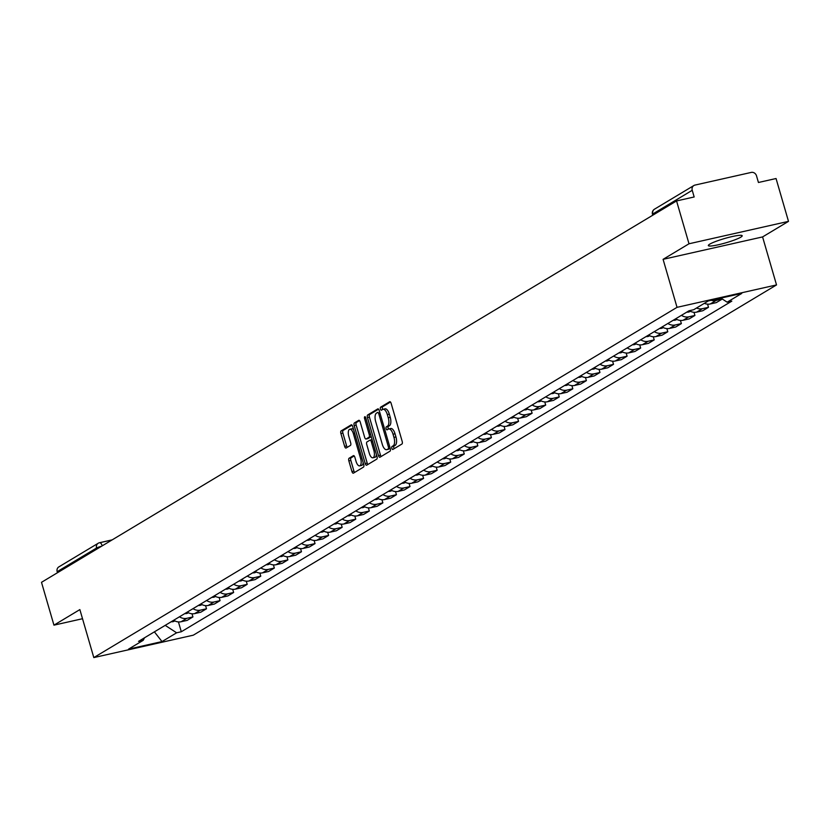 <?xml version="1.0" encoding="UTF-8"?>
<svg xmlns="http://www.w3.org/2000/svg" width="830" height="830" viewBox="0 0 830 830"><rect width="100%" height="100%" fill="white"/><g stroke="black" fill="none" stroke-linecap="round" stroke-linejoin="round"><path stroke-width="1.25" d="M391.853 448.335A1.556 0.664 -102.7 0 0 392.787 449.497A1.556 0.664 -102.7 0 0 392.881 449.455L401.948 444.009A2.22 0.955 -102.7 0 0 402.187 441.384L391.138 403.349A2.22 0.955 -102.7 0 0 389.799 401.699A2.22 0.955 -102.7 0 0 389.664 401.751L380.596 407.198A1.556 0.664 -102.7 0 0 380.431 409.034A1.556 0.664 -102.7 0 0 381.375 410.196A1.556 0.664 -102.7 0 0 381.458 410.155L382.63 409.449A7.097 3.061 -102.7 0 1 383.035 409.294A7.097 3.061 -102.7 0 1 387.33 414.575L388.253 417.739A7.097 3.061 -102.7 0 1 387.486 426.143L386.303 426.848A1.556 0.664 -102.7 0 0 386.137 428.685A1.556 0.664 -102.7 0 0 387.081 429.847A1.556 0.664 -102.7 0 0 387.164 429.805L388.336 429.1A7.097 3.061 -102.7 0 1 388.741 428.944A7.097 3.061 -102.7 0 1 393.036 434.225L393.96 437.389A7.097 3.061 -102.7 0 1 393.192 445.793L392.019 446.499A1.556 0.664 -102.7 0 0 391.853 448.335M390.328 428.654A7.097 3.061 -102.7 0 1 390.733 428.488A7.097 3.061 -102.7 0 1 395.028 433.779L395.952 436.943A7.097 3.061 -102.7 0 1 395.184 445.347L394.011 446.052A1.556 0.664 -102.7 0 0 393.835 447.889A1.556 0.664 -102.7 0 0 394.188 448.667M390.463 402.021L382.589 406.752A1.556 0.664 -102.7 0 0 382.423 408.588A1.556 0.664 -102.7 0 0 382.775 409.377M384.622 409.003A7.097 3.061 -102.7 0 1 385.027 408.837A7.097 3.061 -102.7 0 1 389.322 414.129L390.235 417.293A7.097 3.061 -102.7 0 1 389.467 425.697L388.295 426.402A1.556 0.664 -102.7 0 0 388.129 428.239A1.556 0.664 -102.7 0 0 388.482 429.027M740.796 237.162A17.627 2.241 163.8 0 0 742.196 235.741A17.627 2.241 163.8 0 0 728.429 237.463A17.627 2.241 163.8 0 0 709.754 244.155A17.627 2.241 163.8 0 0 708.343 245.576A17.627 2.241 163.8 0 0 722.11 243.854A17.627 2.241 163.8 0 0 740.796 237.162M349.088 458.264A2.22 0.955 -102.7 0 0 348.849 460.889L351.951 471.554A2.22 0.955 -102.7 0 0 353.29 473.204A2.22 0.955 -102.7 0 0 353.414 473.162L363.488 467.103A2.22 0.955 -102.7 0 0 363.727 464.478L352.677 426.454A2.22 0.955 -102.7 0 0 351.339 424.794A2.22 0.955 -102.7 0 0 351.214 424.846L341.14 430.895A2.22 0.955 -102.7 0 0 340.902 433.53L344.647 446.416A2.22 0.955 -102.7 0 0 345.986 448.065A2.22 0.955 -102.7 0 0 346.11 448.013L350.426 445.43A2.22 0.955 -102.7 0 0 350.665 442.795L348.808 436.404A5.934 2.552 -102.7 0 1 349.783 429.245A5.934 2.552 -102.7 0 1 353.373 433.665L360.645 458.7A5.934 2.552 -102.7 0 1 359.67 465.858A5.934 2.552 -102.7 0 1 356.08 461.449L354.867 457.268A2.22 0.955 -102.7 0 0 353.528 455.618A2.22 0.955 -102.7 0 0 353.393 455.67L349.088 458.264L351.08 457.818A2.22 0.955 -102.7 0 0 350.841 460.443L353.933 471.108A2.22 0.955 -102.7 0 0 354.607 472.436M663.087 259.334L762.583 236.924L788.5 221.361L689.004 243.771L663.087 259.334L677.031 307.339L93.811 657.588L79.867 609.593L53.95 625.156L41.5 582.318L676.554 200.933L694.171 196.969L692.23 190.298L652.837 213.953A4.524 0.571 163.8 0 0 652.473 214.316L652.743 215.24M689.004 243.771L676.554 200.933M378.501 455.608A2.22 0.955 -102.7 0 0 379.839 457.268A2.22 0.955 -102.7 0 0 379.964 457.216L390.038 451.167A2.22 0.955 -102.7 0 0 390.276 448.542L379.227 410.508A2.22 0.955 -102.7 0 0 377.889 408.858A2.22 0.955 -102.7 0 0 377.764 408.91L367.69 414.959A2.22 0.955 -102.7 0 0 367.451 417.583L378.501 455.608L380.482 455.162A2.22 0.955 -102.7 0 0 381.157 456.5M376.758 459.135L366.694 465.184A2.22 0.955 -102.7 0 1 366.559 465.236A2.22 0.955 -102.7 0 1 365.221 463.586L354.171 425.551A2.22 0.955 -102.7 0 1 354.41 422.927L358.726 420.343A2.22 0.955 -102.7 0 1 358.851 420.291A2.22 0.955 -102.7 0 1 360.189 421.941L364.671 437.358A2.22 0.955 -102.7 0 0 366.009 439.018A2.22 0.955 -102.7 0 0 366.144 438.966L368.997 437.244A2.22 0.955 -102.7 0 0 369.236 434.619L364.577 418.559A1.556 0.664 -102.7 0 1 364.827 416.691A1.556 0.664 -102.7 0 1 365.771 417.843L377.007 456.51A2.22 0.955 -102.7 0 1 376.758 459.135M788.5 221.361L776.05 178.523L758.444 182.486L756.504 175.815A4.524 4.036 59 0 0 751.275 172.412L694.959 185.09A4.524 4.036 59 0 0 692.23 190.298M762.583 236.924L776.527 284.929L193.307 635.178L93.811 657.588M53.95 625.156L82.512 618.724M57.478 572.721L57.177 571.683A4.524 4.036 -121 0 1 58.826 566.911L98.22 543.245A4.524 4.036 59 0 0 96.571 548.018L57.177 571.683M704.369 303.313A10.396 9.286 59 0 0 710.241 303.977L715.989 300.522A10.396 9.286 -121 0 1 711.206 300.294M715.989 300.522L721.955 298.8M710.241 303.977L716.311 302.608L722.059 299.163M707.575 304.154L708.488 307.308L702.419 308.677A10.396 9.286 -121 0 1 696.536 308.023M689.377 310.69A10.396 9.286 59 0 0 696.681 312.122L702.751 310.752L708.488 307.308M694.005 312.308L694.918 315.452L688.848 316.821A10.396 9.286 -121 0 1 681.451 315.327M675.713 318.772A10.396 9.286 59 0 0 683.111 320.266L689.18 318.907L694.918 315.452M680.434 320.453L681.357 323.607L675.288 324.966A10.396 9.286 -121 0 1 667.88 323.472M662.143 326.916A10.396 9.286 59 0 0 669.54 328.421L675.61 327.051L681.357 323.607M666.874 328.597L667.787 331.751L661.717 333.12A10.396 9.286 -121 0 1 654.32 331.616M648.572 335.071A10.396 9.286 59 0 0 655.98 336.565L662.05 335.196L667.787 331.751M653.303 336.752L654.216 339.895L648.147 341.265A10.396 9.286 -121 0 1 640.75 339.771M635.012 343.215A10.396 9.286 59 0 0 642.41 344.709L648.479 343.35L654.216 339.895M639.733 344.896L640.656 348.05L634.587 349.409A10.396 9.286 -121 0 1 627.179 347.915M621.442 351.36A10.396 9.286 59 0 0 628.839 352.864L634.909 351.495L640.656 348.05M626.173 353.041L627.086 356.195L621.016 357.564A10.396 9.286 -121 0 1 613.619 356.06M607.871 359.514A10.396 9.286 59 0 0 615.279 361.009L621.348 359.639L627.086 356.195M612.602 361.195L613.515 364.339L607.446 365.708A10.396 9.286 -121 0 1 600.049 364.214M594.311 367.659A10.396 9.286 59 0 0 601.709 369.153L607.778 367.794L613.515 364.339M599.032 369.34L599.945 372.494L593.875 373.863A10.396 9.286 -121 0 1 586.478 372.359M580.741 375.803A10.396 9.286 59 0 0 588.138 377.308L594.207 375.938L599.945 372.494M585.461 377.484L586.385 380.638L580.315 382.007A10.396 9.286 -121 0 1 572.918 380.503M567.17 383.958A10.396 9.286 59 0 0 574.567 385.452L580.637 384.083L586.385 380.638M571.901 385.639L572.814 388.782L566.745 390.152A10.396 9.286 -121 0 1 559.347 388.658M553.61 392.102A10.396 9.286 59 0 0 561.007 393.596L567.077 392.237L572.814 388.782M558.331 393.783L559.244 396.937L553.174 398.307A10.396 9.286 -121 0 1 545.777 396.802M540.039 400.247A10.396 9.286 59 0 0 547.437 401.751L553.506 400.382L559.244 396.937M544.76 401.928L545.684 405.082L539.614 406.451A10.396 9.286 -121 0 1 532.206 404.957M526.469 408.401A10.396 9.286 59 0 0 533.866 409.896L539.936 408.526L545.684 405.082M531.2 410.082L532.113 413.226L526.044 414.595A10.396 9.286 -121 0 1 518.646 413.101M512.899 416.546A10.396 9.286 59 0 0 520.306 418.04L526.376 416.681L532.113 413.226M517.63 418.227L518.543 421.381L512.473 422.75A10.396 9.286 -121 0 1 505.076 421.246M499.338 424.69A10.396 9.286 59 0 0 506.736 426.195L512.805 424.825L518.543 421.381M504.059 426.371L504.982 429.525L498.913 430.895A10.396 9.286 -121 0 1 491.505 429.401M485.768 432.845A10.396 9.286 59 0 0 493.165 434.339L499.235 432.97L504.982 429.525M490.499 434.526L491.412 437.669L485.343 439.039A10.396 9.286 -121 0 1 477.945 437.545M472.197 440.989A10.396 9.286 59 0 0 479.605 442.494L485.675 441.124L491.412 437.669M476.928 442.67L477.841 445.824L471.772 447.194A10.396 9.286 -121 0 1 464.375 445.689M458.637 449.134A10.396 9.286 59 0 0 466.035 450.638L472.104 449.269L477.841 445.824M463.358 450.815L464.271 453.969L458.202 455.338A10.396 9.286 -121 0 1 450.804 453.844M445.067 457.289A10.396 9.286 59 0 0 452.464 458.783L458.534 457.413L464.271 453.969M449.787 458.969L450.711 462.123L444.641 463.482A10.396 9.286 -121 0 1 437.244 461.988M431.496 465.433A10.396 9.286 59 0 0 438.894 466.937L444.963 465.568L450.711 462.123M436.227 467.114L437.14 470.268L431.071 471.637A10.396 9.286 -121 0 1 423.674 470.133M417.936 473.588A10.396 9.286 59 0 0 425.334 475.082L431.403 473.712L437.14 470.268M422.657 475.258L423.57 478.412L417.5 479.782A10.396 9.286 -121 0 1 410.103 478.288M404.366 481.732A10.396 9.286 59 0 0 411.763 483.226L417.832 481.857L423.57 478.412M409.086 483.413L410.01 486.567L403.94 487.926A10.396 9.286 -121 0 1 396.533 486.432M390.795 489.876A10.396 9.286 59 0 0 398.193 491.381L404.262 490.011L410.01 486.567M395.526 491.557L396.439 494.711L390.37 496.081A10.396 9.286 -121 0 1 382.972 494.576M377.225 498.031A10.396 9.286 59 0 0 384.632 499.525L390.702 498.156L396.439 494.711M381.956 499.702L382.869 502.856L376.799 504.225A10.396 9.286 -121 0 1 369.402 502.731M363.665 506.176A10.396 9.286 59 0 0 371.062 507.67L377.131 506.3L382.869 502.856M368.385 507.856L369.309 511.01L363.239 512.369A10.396 9.286 -121 0 1 355.831 510.875M350.094 514.32A10.396 9.286 59 0 0 357.491 515.824L363.561 514.455L369.309 511.01M354.825 516.001L355.738 519.155L349.669 520.524A10.396 9.286 -121 0 1 342.271 519.02M336.524 522.475A10.396 9.286 59 0 0 343.931 523.969L350.001 522.599L355.738 519.155M341.255 524.145L342.168 527.299L336.098 528.668A10.396 9.286 -121 0 1 328.701 527.175M322.963 530.619A10.396 9.286 59 0 0 330.361 532.113L336.43 530.754L342.168 527.299M327.684 532.3L328.597 535.454L322.528 536.813A10.396 9.286 -121 0 1 315.13 535.319M309.393 538.763A10.396 9.286 59 0 0 316.79 540.268L322.86 538.898L328.597 535.454M314.114 540.444L315.037 543.598L308.968 544.968A10.396 9.286 -121 0 1 301.57 543.463M295.822 546.918A10.396 9.286 59 0 0 303.22 548.412L309.289 547.043L315.037 543.598M300.553 548.589L301.466 551.742L295.397 553.112A10.396 9.286 -121 0 1 288 551.618M282.262 555.062A10.396 9.286 59 0 0 289.66 556.557L295.729 555.197L301.466 551.742M286.983 556.743L287.896 559.897L281.827 561.256A10.396 9.286 -121 0 1 274.429 559.762M268.692 563.207A10.396 9.286 59 0 0 276.089 564.711L282.159 563.342L287.896 559.897M273.412 564.888L274.336 568.042L268.266 569.411A10.396 9.286 -121 0 1 260.859 567.907M255.121 571.362A10.396 9.286 59 0 0 262.519 572.856L268.588 571.486L274.336 568.042M259.852 573.032L260.765 576.186L254.696 577.556A10.396 9.286 -121 0 1 247.299 576.062M241.551 579.506A10.396 9.286 59 0 0 248.959 581L255.028 579.641L260.765 576.186M246.282 581.187L247.195 584.341L241.125 585.7A10.396 9.286 -121 0 1 233.728 584.206M227.991 587.65A10.396 9.286 59 0 0 235.388 589.155L241.457 587.785L247.195 584.341M232.711 589.331L233.635 592.485L227.565 593.855A10.396 9.286 -121 0 1 220.157 592.35M214.42 595.805A10.396 9.286 59 0 0 221.818 597.299L227.887 595.93L233.635 592.485M219.151 597.486L220.064 600.63L213.995 601.999A10.396 9.286 -121 0 1 206.597 600.505M200.85 603.95A10.396 9.286 59 0 0 208.257 605.443L214.327 604.084L220.064 600.63M205.581 605.63L206.494 608.784L200.424 610.143A10.396 9.286 -121 0 1 193.027 608.649M187.29 612.094A10.396 9.286 59 0 0 194.687 613.598L200.756 612.229L206.494 608.784M192.01 613.775L192.923 616.929L186.854 618.298A10.396 9.286 -121 0 1 179.456 616.794M173.719 620.249A10.396 9.286 59 0 0 181.116 621.743L187.186 620.373L192.923 616.929M165.201 625.364L176.624 632.802L162.016 641.58L128.577 649.112L143.196 640.335L138.517 641.383L689.035 310.773L693.714 309.714L708.322 300.937L741.761 293.415L727.142 302.182L720.897 298.105M176.624 632.802L181.303 631.755L731.821 301.134L727.142 302.182M677.031 307.339L776.527 284.929M178.44 621.929L181.303 631.755M143.196 640.335L144.534 637.772M154.39 631.858L162.016 641.58M378.553 409.18L369.682 414.502A2.22 0.955 -102.7 0 0 369.433 417.137L380.482 455.162M388.243 448.771A1.556 0.664 -102.7 0 0 388.409 446.934L378.708 413.548A1.556 0.664 -102.7 0 0 377.764 412.396A1.556 0.664 -102.7 0 0 377.681 412.427L376.447 413.174A7.097 3.061 -102.7 0 0 375.679 421.578L382.308 444.392A7.097 3.061 -102.7 0 0 386.593 449.673A7.097 3.061 -102.7 0 0 386.998 449.518L390.214 448.325L386.998 449.518M388.15 449.258A7.097 3.061 -102.7 0 0 388.585 449.227A7.097 3.061 -102.7 0 0 388.99 449.061M359.514 420.603L356.402 422.48A2.22 0.955 -102.7 0 0 356.163 425.105L367.213 463.14A2.22 0.955 -102.7 0 0 367.887 464.468M367.866 438.572A2.22 0.955 -102.7 0 0 368.001 438.562A2.22 0.955 -102.7 0 0 368.126 438.51L370.989 436.798A2.22 0.955 -102.7 0 0 371.207 436.559M369.319 453.367A5.934 2.552 -102.7 0 0 372.909 457.787A5.934 2.552 -102.7 0 0 373.894 450.628L371.321 441.799A2.22 0.955 -102.7 0 0 369.983 440.149A2.22 0.955 -102.7 0 0 369.858 440.201L366.995 441.923A2.22 0.955 -102.7 0 0 366.756 444.548L369.319 453.367M372.909 457.787L374.901 457.34A5.934 2.552 -102.7 0 0 376.384 454.384M372.12 439.693A2.22 0.955 -102.7 0 0 371.975 439.703A2.22 0.955 -102.7 0 0 371.85 439.755L370.118 440.149M354.192 455.94L351.08 457.818M359.67 465.858L361.652 465.412A5.934 2.552 -102.7 0 0 363.146 462.466M353.632 429.733A5.934 2.552 -102.7 0 0 351.775 428.799L349.783 429.245M352.003 425.116L343.132 430.448A2.22 0.955 -102.7 0 0 342.883 433.073L346.629 445.969A2.22 0.955 -102.7 0 0 347.303 447.297M686.825 312.101A5.706 5.094 59 0 0 689.989 311.499L690.373 311.26M673.255 320.245A5.706 5.094 59 0 0 676.419 319.643L676.813 319.415M659.684 328.4A5.706 5.094 59 0 0 662.848 327.798L663.243 327.56M646.114 336.544A5.706 5.094 59 0 0 649.288 335.943L649.672 335.704M632.553 344.689A5.706 5.094 59 0 0 635.718 344.087L636.102 343.859M618.983 352.843A5.706 5.094 59 0 0 622.147 352.242L622.542 352.003M605.412 360.988A5.706 5.094 59 0 0 608.577 360.386L608.971 360.147M591.852 369.132A5.706 5.094 59 0 0 595.017 368.53L595.401 368.302M578.282 377.287A5.706 5.094 59 0 0 581.446 376.685L581.84 376.447M564.711 385.431A5.706 5.094 59 0 0 567.876 384.83L568.27 384.591M551.141 393.576A5.706 5.094 59 0 0 554.316 392.974L554.699 392.746M537.581 401.73A5.706 5.094 59 0 0 540.745 401.129L541.139 400.89M524.01 409.875A5.706 5.094 59 0 0 527.175 409.273L527.569 409.034M510.44 418.019A5.706 5.094 59 0 0 513.614 417.417L513.998 417.189M496.88 426.174A5.706 5.094 59 0 0 500.044 425.572L500.428 425.334M483.309 434.318A5.706 5.094 59 0 0 486.473 433.717L486.868 433.478M469.739 442.473A5.706 5.094 59 0 0 472.903 441.861L473.297 441.633M456.178 450.617A5.706 5.094 59 0 0 459.343 450.016L459.727 449.777M442.608 458.762A5.706 5.094 59 0 0 445.772 458.16L446.167 457.921M429.037 466.917A5.706 5.094 59 0 0 432.202 466.304L432.596 466.076M415.467 475.061A5.706 5.094 59 0 0 418.642 474.459L419.026 474.221M401.907 483.205A5.706 5.094 59 0 0 405.071 482.604L405.465 482.365M388.336 491.36A5.706 5.094 59 0 0 391.501 490.748L391.895 490.52M374.766 499.504A5.706 5.094 59 0 0 377.93 498.903L378.324 498.664M361.206 507.649A5.706 5.094 59 0 0 364.37 507.047L364.754 506.808M347.635 515.804A5.706 5.094 59 0 0 350.8 515.191L351.194 514.963M334.065 523.948A5.706 5.094 59 0 0 337.229 523.346L337.623 523.108M320.505 532.092A5.706 5.094 59 0 0 323.669 531.49L324.053 531.252M306.934 540.247A5.706 5.094 59 0 0 310.098 539.635L310.493 539.407M293.363 548.391A5.706 5.094 59 0 0 296.528 547.79L296.922 547.551M279.793 556.536A5.706 5.094 59 0 0 282.968 555.934L283.352 555.706M266.233 564.691A5.706 5.094 59 0 0 269.397 564.078L269.792 563.85M252.662 572.835A5.706 5.094 59 0 0 255.827 572.233L256.221 571.995M239.092 580.979A5.706 5.094 59 0 0 242.256 580.378L242.651 580.149M225.532 589.134A5.706 5.094 59 0 0 228.696 588.522L229.08 588.294M211.961 597.278A5.706 5.094 59 0 0 215.126 596.677L215.52 596.438M198.391 605.423A5.706 5.094 59 0 0 201.555 604.821L201.949 604.593M184.831 613.577A5.706 5.094 59 0 0 187.995 612.976L188.379 612.737M171.26 621.722A5.706 5.094 59 0 0 174.425 621.12L174.819 620.882M99.839 542.696L112.06 539.946M194.687 613.598L200.424 610.143M208.257 605.443L213.995 601.999M221.818 597.299L227.565 593.855M235.388 589.155L241.125 585.7M248.959 581L254.696 577.556M262.519 572.856L268.266 569.411M276.089 564.711L281.827 561.256M289.66 556.557L295.397 553.112M303.22 548.412L308.968 544.968M316.79 540.268L322.528 536.813M330.361 532.113L336.098 528.668M343.931 523.969L349.669 520.524M357.491 515.824L363.239 512.369M371.062 507.67L376.799 504.225M384.632 499.525L390.37 496.081M398.193 491.381L403.94 487.926M411.763 483.226L417.5 479.782M425.334 475.082L431.071 471.637M438.894 466.937L444.641 463.482M452.464 458.783L458.202 455.338M466.035 450.638L471.772 447.194M479.605 442.494L485.343 439.039M493.165 434.339L498.913 430.895M506.736 426.195L512.473 422.75M520.306 418.04L526.044 414.595M533.866 409.896L539.614 406.451M547.437 401.751L553.174 398.307M561.007 393.596L566.745 390.152M574.567 385.452L580.315 382.007M588.138 377.308L593.875 373.863M601.709 369.153L607.446 365.708M615.279 361.009L621.016 357.564M628.839 352.864L634.587 349.409M642.41 344.709L648.147 341.265M655.98 336.565L661.717 333.12M669.54 328.421L675.288 324.966M683.111 320.266L688.848 316.821M696.681 312.122L702.419 308.677M181.116 621.743L186.854 618.298M653.137 215.001L652.837 213.953A4.524 4.036 59 0 1 654.486 209.181A4.524 4.524 0 0 0 652.473 214.316M96.871 549.066L96.571 548.018A4.524 0.571 163.8 0 1 101.55 546.254M112.185 539.863L99.558 542.716A4.524 1.951 77.3 0 0 99.299 542.82A4.524 4.036 59 0 0 98.22 543.245A4.524 4.524 0 0 1 99.558 542.716A4.524 1.951 77.3 0 1 102.225 545.85M395.184 445.347L393.192 445.793M395.952 436.943L393.96 437.389M395.028 433.779L393.036 434.225M388.295 426.402L386.303 426.848M389.467 425.697L387.486 426.143M390.235 417.293L388.253 417.739M389.322 414.129L387.33 414.575M382.589 406.752L380.596 407.198M394.011 446.052L392.019 446.499M369.433 417.137L367.451 417.583M369.682 414.502L367.69 414.959M389.727 446.633L388.409 446.934M380.026 413.247L378.708 413.548M367.213 463.14L365.221 463.586M356.163 425.105L354.171 425.551M356.402 422.48L354.41 422.927M368.126 438.51L366.144 438.966M370.989 436.798L368.997 437.244M370.554 434.318L369.236 434.619M365.895 418.268L364.577 418.559M375.202 450.327L373.894 450.628M372.639 441.508L371.321 441.799M361.963 458.409L360.645 458.7M354.69 433.364L353.373 433.665M346.629 445.969L344.647 446.416M342.883 433.073L340.902 433.53M343.132 430.448L341.14 430.895M353.933 471.108L351.951 471.554M350.841 460.443L348.849 460.889M654.486 209.181L693.88 185.526M390.733 428.488L388.741 428.944M385.027 408.837L383.035 409.294M388.585 449.227L386.593 449.673M368.001 438.562L366.009 439.018M371.975 439.703L369.983 440.149"/></g></svg>
